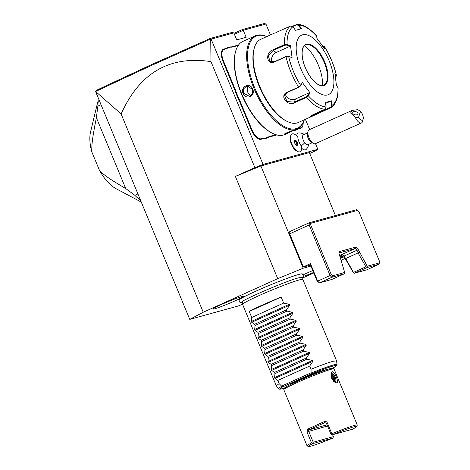 <?xml version="1.0" encoding="UTF-8"?>
<svg xmlns="http://www.w3.org/2000/svg" width="470" height="470" viewBox="0 0 470 470"><rect width="100%" height="100%" fill="white"/><g stroke="black" fill="none" stroke-linecap="round" stroke-linejoin="round"><path stroke-width="0.7" d="M310.923 266.079L303.226 268.205L277.723 278.657L203.251 312.245L189.751 319.383L238.214 305.999L242.561 304.219M344.228 256.879L340.627 257.871M341.302 260.31L345.039 258.336M301.969 278.293L313.778 272.97M301.734 277.982L302.868 276.901L303.279 275.684L302.363 273.898A34.31 2.127 157.5 0 0 298.709 274.48A34.31 2.127 157.5 0 0 263.271 287.934A34.31 2.127 157.5 0 0 239.013 300.142L239.624 302.046L240.552 302.568L242.344 302.58M241.539 296.688A16.474 1.022 -22.5 0 1 243.296 296.411A16.474 1.022 -22.5 0 1 232.245 302.098A16.474 1.022 -22.5 0 1 214.667 308.808A16.474 1.022 -22.5 0 1 212.881 309.013A16.474 1.022 -22.5 0 1 224.49 303.162A16.474 1.022 -22.5 0 1 241.539 296.688M313.566 272.465A16.474 1.022 -22.5 0 1 303.091 276.495M303.127 274.844A16.474 1.022 -22.5 0 1 312.785 270.579M189.751 319.383L95.569 91.45L121.125 113.975L203.251 312.245M277.723 278.657L235.376 176.42L254.881 167.625L210.971 61.617L210.725 39.045L210.131 38.47L232.039 32.418L233.813 32.894L236.721 39.909L246.168 37.3L243.26 30.286L265.938 24.023L270.45 34.915M121.125 113.975C139.602 72.85 169.553 55.395 210.971 61.617M235.376 176.42L260.879 165.969L303.226 268.205M309.712 153.467L315.346 150.923L317.832 149.307L263.036 164.441L254.881 167.625M260.879 165.969L309.348 152.58L335.421 215.536M210.725 39.045L211.136 39.157L263.036 164.441M305.406 119.315L309.66 129.579M315.488 143.644L317.832 149.307M211.136 39.157L233.813 32.894M304.255 134.402A9.782 9.782 0 0 0 298.949 132.922A9.136 4.077 65.7 0 0 296.676 135.9M297.563 151.469L296.552 150.935A8.695 3.883 -114.3 0 1 291.682 144.866A8.695 3.883 -114.3 0 1 290.354 137.193L290.625 136.083A9.741 4.348 65.7 0 0 292.105 144.672A9.741 4.348 65.7 0 0 297.563 151.469A9.741 4.348 65.7 0 0 300.077 151.763A9.741 4.348 65.7 0 0 300.095 151.751M308.725 144.314A9.782 9.782 0 0 1 306.328 149.266A9.136 4.077 -114.3 0 1 301.734 148.291M238.578 44.979L232.174 46.747A22.39 9.999 65.7 0 1 230.094 46.877L227.321 47.64A22.39 9.999 65.7 0 1 225.577 48.569L223.679 49.097A11.956 5.34 -114.3 0 0 223.05 61.558L234.266 88.636A22.39 9.999 65.7 0 1 235.752 92.737L238.196 98.635A22.39 9.999 65.7 0 1 240.064 102.63L251.28 129.714A11.956 5.34 -114.3 0 0 261.044 139.302L262.942 138.779A22.39 9.999 65.7 0 1 265.015 138.65L267.794 137.886A22.39 9.999 65.7 0 1 269.539 136.958L276.818 134.949M297.081 129.796L297.252 129.238A22.824 10.193 -114.3 0 1 299.014 128.304L298.826 128.868A22.39 9.999 65.7 0 0 297.081 129.796L294.308 130.56A22.39 9.999 65.7 0 0 293.697 130.519M298.826 128.868L300.724 128.345A11.956 5.34 -114.3 0 0 302.85 125.666L302.956 125.202A11.521 5.146 65.7 0 0 303.173 122.723M234.001 33.352L242.432 29.551L264.34 23.5L265.938 24.023M242.432 29.551L243.26 30.286L234.389 34.287M288.839 233.085L289.667 233.819L303.367 266.889L310.459 263.693L310.047 263.964L317.097 280.99L319.459 282.875L331.697 279.497L344.105 273.898L344.686 272.465L339.457 254.922A3.261 1.457 -114.3 0 1 339.046 252.255A3.261 1.457 -114.3 0 1 339.628 251.526L355.69 247.091A3.261 1.457 -114.3 0 1 358.352 249.705L367.235 266.237L366.876 267.612L379.108 264.234L379.466 261.285L358.886 211.594L356.524 209.708L309.284 222.757L289.779 231.551L288.839 233.085L302.95 267.16L310.505 265.074M343.564 255.944L340.257 256.861M338.993 253.013A2.174 0.969 -114.3 0 1 339.093 252.948A2.174 0.969 -114.3 0 1 339.158 252.93L355.22 248.489A2.174 0.969 -114.3 0 1 356.994 250.234L343.693 256.232A2.174 0.969 65.7 0 0 342.841 254.905L339.98 256.197M303.367 266.889L302.95 267.16M357.629 210.366L310.782 223.303L309.284 222.757L309.172 225.018L289.667 233.819M344.686 272.465L332.537 275.825L331.279 274.592L310.699 224.907L310.782 223.303M379.384 262.883L367.235 266.237M358.352 249.705L356.994 250.234L358.116 252.942L365.877 266.807L366.806 267.019M343.964 256.115L345.703 258.541L359.421 252.278M366.876 267.612L354.462 273.211L353.54 273L343.829 256.174M365.877 266.807L353.469 272.406L353.54 273M379.108 264.234L366.7 269.833L354.462 273.211M353.469 272.406L345.703 258.541M310.459 263.693L317.685 281.136L317.097 280.99M331.279 274.592L330.093 275.538L331.873 277.276L319.459 282.875L317.685 281.136L330.093 275.538L309.172 225.018L310.699 224.907M344.105 273.898L331.873 277.276L332.537 275.825M95.569 91.45L96.233 90.387L149.742 65.389L210.131 38.47M95.792 91.421L149.56 66.299L210.719 39.039M98.289 100.956A69.566 31.067 -114.3 0 0 97.877 106.103L96.368 117.688C91.632 141.77 91.909 144.954 91.691 151.569A35.873 16.021 -114.3 0 1 90.534 132.047L97.784 101.867L98.289 100.956L99.117 100.586M97.877 106.103L100.85 104.763M96.368 117.688L125.702 188.505L134.825 195.297L137.798 193.963M134.825 195.297A69.566 31.067 65.7 0 0 140.483 200.449M91.691 151.569L99.681 170.857C104.311 174.905 106.302 177.184 125.702 188.505M141.123 201.988L116.09 188.717A35.873 16.021 -114.3 0 1 99.681 170.857M297.845 137.275A8.642 3.86 65.7 0 0 301.211 145.9A8.642 3.86 65.7 0 0 301.646 146.452A9.741 4.348 65.7 0 1 300.113 151.745A9.741 4.348 65.7 0 1 292.14 144.654A9.741 4.348 65.7 0 1 292.105 133.991A9.741 4.348 65.7 0 1 297.845 137.275M307.662 132.863L303.473 134.755A5.434 2.426 65.7 0 0 304.701 142.78A9.782 3.842 143.4 0 1 301.211 145.9M312.133 142.774L307.944 144.666A5.434 2.426 -114.3 0 1 304.701 142.78M292.105 133.991L292.064 134.003A9.741 4.348 65.7 0 0 292.064 134.003A9.741 4.348 65.7 0 0 290.625 136.083M295.748 140.172L294.385 140.548L294.743 143.244L296.464 145.559L297.827 145.183L297.469 142.492L295.748 140.172L294.408 140.7M296.923 145.436L296.582 142.892L294.866 140.571M297.469 142.492L296.582 142.892M313.425 143.462L311.322 142.345A5.434 2.426 -114.3 0 1 309.483 140.624A5.434 2.426 65.7 0 1 307.451 133.756L308.009 131.441A7.608 3.396 65.7 0 0 310.852 141.053A7.608 3.396 -114.3 0 0 313.425 143.462A7.608 3.396 -114.3 0 0 315.394 143.691L361.495 122.899A7.608 3.396 -114.3 0 1 356.953 120.261A7.608 3.396 -114.3 0 1 355.302 117.435L358.557 117.365A5.434 2.426 65.7 0 0 363.181 118.957A5.434 2.426 65.7 0 0 360.531 111.349L358.557 117.365M360.531 111.349L357.852 109.669L352.318 110.338L309.137 129.82A7.608 3.396 65.7 0 0 308.009 131.441M363.181 118.957L362.623 121.272A7.608 3.396 -114.3 0 1 361.495 122.899M352.318 110.338L350.602 113.017L355.302 117.435M352.729 112.506A2.72 1.61 13.6 0 0 352.706 112.583A2.72 1.61 13.6 0 0 354.909 114.768A2.72 1.61 13.6 0 0 357.97 113.934A2.72 1.61 13.6 0 0 357.993 113.858A2.72 1.61 13.6 0 0 355.79 111.666A2.72 1.61 13.6 0 0 352.729 112.506M299.014 128.304L300.912 127.781A11.521 5.146 65.7 0 0 302.956 125.202M294.514 129.996L294.308 130.56M297.252 129.238L295.618 129.691M267.794 137.886L267.965 137.328A22.824 10.193 -114.3 0 1 269.727 136.394L275.902 134.69M267.965 137.328L265.221 138.086L265.015 138.65M238.196 98.635L238.725 98.383A22.824 10.193 -114.3 0 1 240.605 102.419L251.826 129.503A11.521 5.146 65.7 0 0 261.232 138.744L263.13 138.215A22.824 10.193 -114.3 0 1 265.221 138.086M238.725 98.383L236.316 92.567L235.752 92.737M227.321 47.64L227.856 47.881A22.824 10.193 -114.3 0 1 226.099 48.809L224.196 49.338A11.521 5.146 65.7 0 0 223.591 61.347L234.812 88.425A22.824 10.193 -114.3 0 1 236.316 92.567M227.856 47.881L230.6 47.123L230.094 46.877M238.237 45.461L232.691 46.988A22.824 10.193 -114.3 0 1 230.6 47.123M266.772 36.578A51.089 22.819 65.7 0 0 256.696 35.291A51.089 22.819 65.7 0 0 255.204 35.832L242.972 41.348A51.089 22.819 65.7 0 0 235.394 52.246L235.223 52.946A50.437 22.525 65.7 0 0 242.908 97.419A50.437 22.525 65.7 0 0 271.161 132.622L271.795 132.957A51.089 22.819 65.7 0 0 283.486 135.025A51.089 22.819 65.7 0 0 284.979 134.49L287.258 133.462L284.156 134.361M235.394 52.246A51.089 22.819 65.7 0 0 243.178 97.302A51.089 22.819 65.7 0 0 271.795 132.957M255.204 35.832A51.089 22.819 65.7 0 0 254.693 90.164A51.089 22.819 65.7 0 0 295.724 129.508A51.089 22.819 65.7 0 0 297.21 128.974A51.089 22.819 65.7 0 0 304.313 119.809M291.623 130.924L285.008 133.868L284.82 134.426C281.072 135.125 291.206 130.554 294.39 130.108L287.258 133.462M252.678 89.136C256.033 96.027 245.892 100.568 243.102 93.454C240.07 86.468 250.21 81.927 252.678 89.136L252.643 93.671L249.67 96.438L243.642 93.242L243.683 88.76L246.774 85.963L252.513 89.241M285.008 133.868L284.567 133.95M266.702 36.607A50.437 22.525 65.7 0 0 257.478 35.655A50.437 22.525 65.7 0 0 254.822 88.213A50.437 22.525 65.7 0 0 296.006 128.668A50.437 22.525 65.7 0 0 304.237 119.844M275.244 32.753L260.809 39.269A45.655 20.386 65.7 0 0 254.035 49.003L253.759 50.167A44.568 19.905 65.7 0 0 260.55 89.465A44.568 19.905 65.7 0 0 285.513 120.567L286.565 121.125A45.655 20.386 65.7 0 0 297.017 122.981A45.655 20.386 65.7 0 0 298.35 122.5L312.785 115.984L310.846 116.742L310.053 116.601L313.261 114.521L325.005 109.228L326.121 106.948L325.393 102.513L331.456 100.838L332.184 105.274L331.109 107.542L312.785 115.984M254.035 49.003A45.655 20.386 65.7 0 0 260.991 89.265A45.655 20.386 65.7 0 0 286.565 121.125M325.005 109.228A45.655 20.386 -114.3 0 1 306.317 97.46L294.567 102.76C287.44 106.755 279.18 95.651 286.87 92.384L298.615 87.085L300.659 85.434L300.583 85.857L302.404 82.55L310.047 92.854L308.302 95.733L306.317 97.46L306.117 96.849L294.373 102.149L287 101.544L284.556 95.428L287.223 92.514L298.973 87.214L300.583 85.857M292.405 26.267L297.445 24.199L298.961 25.08L301.564 28.67L295.501 30.344L292.904 26.755A44.039 19.669 -114.3 0 0 287.076 44.497L290.489 45.631L292.07 57.61L288.662 56.476L286.03 56.711L274.286 62.005C266.731 65.524 264.98 52.622 272.694 49.949L284.438 44.65L287.076 44.497L286.853 45.079L290.172 46.183L276.143 52.511A6.521 4.841 122.2 0 0 272.083 62.181M292.904 26.755L290.548 26.038L275.972 32.547M326.121 106.948A44.039 19.669 -114.3 0 1 308.302 95.733L307.732 95.492L306.117 96.849M302.404 82.55L300.659 85.434A44.039 19.669 -114.3 0 1 288.662 56.476L286.218 56.429L274.474 61.729L270.091 61.541L268.323 55.871L272.994 50.531L284.738 45.232L286.853 45.079M322.69 46.36L323.818 46.477L323.889 47.652M338.006 87.532A44.039 19.669 -114.3 0 1 332.184 105.274L331.603 105.386L330.727 107.207L331.397 107.377C332.93 106.414 336.138 103.612 337.66 95.71L338.136 87.902L336.473 85.558L334.887 73.579L336.42 75.558A44.039 19.669 -114.3 0 0 324.429 46.595L323.495 46.177L324.429 46.595L324.559 48.633L316.909 38.328L316.68 36.049C310.135 28.682 303.726 24.734 297.445 24.199M335.11 74.818L336.068 76.058L336.538 75.788L335.48 77.127M336.068 76.058L335.991 76.763M330.727 107.207L310.347 116.237M302.586 34.821A32.612 14.564 65.7 0 0 300.87 68.802A32.612 14.564 65.7 0 0 327.496 94.958A32.612 14.564 65.7 0 0 329.212 60.977A32.612 14.564 65.7 0 0 302.586 34.821M310.047 92.854L309.43 92.684L307.732 95.492M309.43 92.684L295.401 99.011A6.521 5.246 18.2 0 1 289.003 98.677A6.521 5.246 18.2 0 1 285.431 93.859M292.07 57.61L288.333 56.282M290.489 45.631L290.172 46.183M292.728 26.549L296.599 24.804L298.468 25.392L301 28.893M316.78 36.296A44.039 19.669 -114.3 0 0 298.961 25.08L298.468 25.392M331.456 100.838L330.892 101.056L331.603 105.386M330.892 101.056L325.551 103.465M323.736 85.17A22.067 9.852 65.7 0 0 325.921 83.161A22.067 9.852 65.7 0 0 324.235 62.416A22.067 9.852 65.7 0 0 308.543 44.638A22.067 9.852 65.7 0 0 306.217 44.721A22.067 9.852 65.7 0 0 305.594 44.944M322.42 85.511A27.936 12.479 65.7 0 0 318.495 65.453A27.936 12.479 65.7 0 0 304.466 45.702M251.491 95.416A5.434 4.853 74.6 0 1 247.708 92.12A5.434 4.853 -105.4 0 1 248.853 85.916M242.579 304.36L242.262 301.946A31.978 1.98 -22.5 0 1 242.508 301.546A31.978 1.98 -22.5 0 1 242.52 301.534C241.65 300.348 286.541 280.737 298.309 277.923L300.882 277.365A31.978 1.98 -22.5 0 1 301.34 277.47L302.821 279.403A32.612 2.021 157.5 0 0 299.308 279.914A32.612 2.021 157.5 0 0 265.28 292.857A32.612 2.021 157.5 0 0 242.579 304.36A32.612 2.021 157.5 0 0 242.585 304.39L276.301 385.782L278.546 388.708A31.66 1.962 -22.5 0 1 281.601 386.411L281.595 386.087L311.075 372.786L311.046 369.232L309.718 366.03L312.908 361.295L274.956 378.409L274.603 377.557L274.979 373.603L306.892 359.209L306.399 358.011L309.583 353.276L271.637 370.389L271.284 369.538L271.654 365.584L303.573 351.19L303.074 349.991L306.264 345.256L268.311 362.37L267.959 361.524L268.335 357.564L300.248 343.171L299.754 341.972L302.944 337.237L264.992 354.356L264.639 353.505L265.015 349.545L296.928 335.151L296.435 333.953L299.619 329.217L261.673 346.337L261.32 345.485L261.69 341.526L293.609 327.132L293.11 325.933L296.3 321.198L258.347 338.318L257.995 337.466L258.371 333.506L290.284 319.112L289.79 317.92L292.98 313.185L255.028 330.298L254.675 329.447L255.051 325.493L286.964 311.099L286.471 309.9L289.655 305.165L251.709 322.279L251.356 321.427L251.726 317.473L283.645 303.079L281.154 297.069A32.612 2.021 157.5 0 0 249.235 311.463L251.726 317.473M311.075 372.786L311.522 372.916A31.66 1.962 -22.5 0 1 337.037 364.479L336.555 360.819L302.839 279.433A32.612 2.021 157.5 0 0 302.821 279.403M336.555 360.819L333.024 361.301C328.148 362.687 320.822 365.331 311.046 369.232M274.956 378.409L277.799 380.424L279.133 383.632L276.301 385.782M271.637 370.389L274.48 372.404L274.979 373.603M268.311 362.37L271.161 364.385L271.654 365.584M264.992 354.356L267.835 356.366L268.335 357.564M261.673 346.337L264.516 348.346L265.015 349.545M258.347 338.318L261.197 340.333L261.69 341.526M255.028 330.298L257.871 332.313L258.371 333.506M251.709 322.279L254.552 324.294L255.051 325.493M289.655 305.165L289.303 304.313L283.645 303.079M292.98 313.185L292.628 312.333L286.964 311.099M296.3 321.198L295.947 320.352L290.284 319.112M299.619 329.217L299.267 328.371L293.609 327.132M302.944 337.237L302.592 336.385L296.928 335.151M306.264 345.256L305.911 344.404L300.248 343.171M309.583 353.276L309.231 352.424L303.573 351.19M312.908 361.295L312.556 360.443L306.892 359.209M277.799 380.424L309.718 366.03M274.48 372.404L306.399 358.011M271.161 364.385L303.074 349.991M267.835 356.366L299.754 341.972M264.516 348.346L296.435 333.953M261.197 340.333L293.11 325.933M257.871 332.313L289.79 317.92M254.552 324.294L286.471 309.9M281.154 297.069L249.235 311.463M279.133 383.632L281.595 386.087M311.522 372.916L311.628 373.809L282.817 386.804L281.601 386.411M332.425 368.227L333.724 367.605M290.213 384.713L290.213 384.713A19.346 1.199 -22.5 0 1 299.678 379.631A19.346 1.199 -22.5 0 1 325.963 369.902L325.963 369.902M278.546 388.708L279.762 389.236L284.397 388.202A26.085 1.616 -22.5 0 1 297.163 381.44A26.085 1.616 -22.5 0 1 332.519 368.251L333.935 368.838A27.172 1.686 -22.5 0 1 334.023 368.915L357.271 425.045A27.172 1.686 -22.5 0 1 357.265 425.156L356.677 426.572A26.085 1.616 -22.5 0 1 352.412 429.263L332.255 434.826A26.085 1.616 -22.5 0 1 356.677 426.572M332.584 434.738L333.377 436.654L332.907 438.058A26.085 1.616 -22.5 0 1 308.567 446.5L307.151 445.918A27.172 1.686 -22.5 0 1 307.063 445.842L283.81 389.712A27.172 1.686 -22.5 0 1 283.821 389.595A27.172 1.686 -22.5 0 1 297.105 382.574A27.172 1.686 -22.5 0 1 333.935 368.838M307.063 445.842A27.172 1.686 -22.5 0 1 311.51 442.922L306.945 431.895L307.509 429.186L324.13 421.684C325.675 421.273 326.721 421.619 327.261 422.736L331.826 433.757A27.172 1.686 -22.5 0 1 357.271 425.045M332.12 371.823C334.364 370.536 339.487 382.903 336.685 382.844L335.198 382.545L331.779 378.609L331.009 373.362L332.12 371.823M324.13 421.684L324.653 422.718L308.696 429.915L307.509 429.186M327.261 422.736L326.386 423.2L324.835 422.659M326.386 423.2L330.956 434.227L332.255 434.826M331.826 433.757L331.691 434.721M333.377 436.654L313.226 442.223L308.655 431.196L308.696 429.915L327.067 424.839M332.907 438.058L312.75 443.627L311.51 442.922M313.226 442.223L312.673 443.298M308.567 446.5A26.085 1.616 -22.5 0 1 312.75 443.627M334.476 382.075A4.565 2.039 65.7 0 0 334.993 382.063A4.565 2.039 -114.3 0 0 335.128 382.016A4.565 2.039 -114.3 0 0 335.169 377.163A4.565 2.039 -114.3 0 0 331.503 373.644A4.565 2.039 65.7 0 0 331.373 373.691A4.565 2.039 65.7 0 0 330.886 374.167M334.628 382.098A4.565 2.039 65.7 0 0 334.223 377.416A4.565 2.039 65.7 0 0 330.986 374.014M333.641 381.335L334.476 381.099L334.041 377.792L331.926 374.943L330.945 375.865M334.041 377.792L333.306 378.074L331.544 375.7L330.962 375.965M334.476 381.099L333.671 380.829L333.306 378.074L331.838 378.732M333.735 380.806L333.283 380.941L333.735 380.806M355.69 247.091L355.22 248.489L339.693 255.492M339.628 251.526L339.035 252.983M149.742 65.389L149.56 66.299M300.912 127.781L300.724 128.345M269.727 136.394L269.539 136.958M263.13 138.215L262.942 138.779M261.232 138.744L261.044 139.302M251.826 129.503L251.28 129.714M240.605 102.419L240.064 102.63M234.812 88.425L234.266 88.636M223.591 61.347L223.05 61.558M224.196 49.338L223.679 49.097M226.099 48.809L225.577 48.569M232.691 46.988L232.174 46.747M298.973 87.214L298.615 87.085A45.655 20.386 -114.3 0 1 286.03 56.711L286.218 56.429M284.738 45.232L284.438 44.65A45.655 20.386 -114.3 0 1 290.548 26.038M294.567 102.76L294.373 102.149L295.401 99.011M286.87 92.384L287.223 92.514M272.694 49.949L276.143 52.511M319.365 112.835L318.789 112.03M310.846 116.742L311.034 116.178M296.652 24.352L296.599 24.804M323.636 85.634A22.501 10.046 65.7 0 0 324.817 62.187A22.501 10.046 65.7 0 0 306.446 44.139A22.501 10.046 65.7 0 0 305.259 67.592A22.501 10.046 65.7 0 0 323.636 85.634M323.207 85.37A22.067 9.852 65.7 0 0 323.76 85.164A22.067 9.852 65.7 0 0 323.977 61.693A22.067 9.852 65.7 0 0 306.258 44.703A22.067 9.852 65.7 0 0 305.612 44.932C300.959 46.483 300.841 58.562 306.158 69.513C308.761 75.018 311.81 79.307 315.311 82.385C317.409 83.913 318.842 85.734 323.166 85.376L323.76 85.164M243.102 93.454L243.642 93.242M312.556 360.443L274.603 377.557M309.231 352.424L271.284 369.538M305.911 344.404L267.959 361.524M302.592 336.385L264.639 353.505M299.267 328.371L261.32 345.485M295.947 320.352L257.995 337.466M292.628 312.333L254.675 329.447M289.303 304.313L251.356 321.427M283.821 389.595L284.409 388.179A30.609 1.898 -22.5 0 1 282.817 386.804M311.628 373.809A30.609 1.898 -22.5 0 1 333.359 367.81M324.653 422.718L325.017 422.618M306.945 431.895L327.537 425.985M331.926 374.943L330.88 375.23M294.931 130.002L297.21 128.974M324.376 46.418C330.134 55.73 334.188 65.518 336.538 75.788M337.037 364.479L336.549 365.713L333.547 367.71"/></g></svg>
